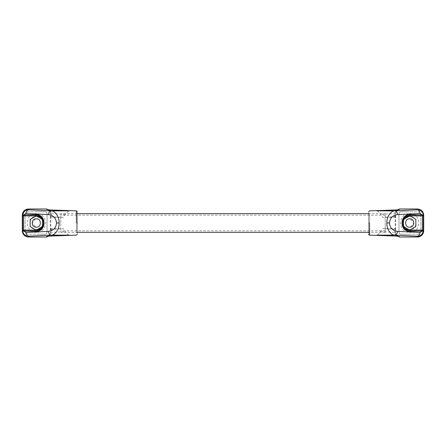 <?xml version="1.0" encoding="UTF-8"?>
<svg xmlns="http://www.w3.org/2000/svg" width="446" height="446" viewBox="0 0 446 446"><rect width="100%" height="100%" fill="white"/><g stroke="black" fill="none" stroke-linecap="round" stroke-linejoin="round"><path stroke-width="0.33" stroke-dasharray="2.23 1.67" d="M409.696 216.466C418.125 216.059 418.125 229.941 409.696 229.534C418.125 229.941 418.125 216.059 409.696 216.466C401.266 216.059 401.266 229.941 409.696 229.534C401.266 229.941 401.266 216.059 409.696 216.466M410.599 227.103L413.871 222.548L409.696 218.802C404.277 218.54 404.277 227.46 409.696 227.198L410.515 227.12M369.556 223C369.556 210.958 369.556 210.958 369.556 223C369.556 210.958 369.556 210.958 369.556 223C369.556 235.042 369.556 235.042 369.556 223C369.556 235.042 369.556 235.042 369.556 223L369.556 235.137L369.556 223M368.625 223C368.625 237.45 368.625 237.45 368.625 223C368.625 209.754 368.625 209.754 368.625 223C368.625 236.246 368.625 236.246 368.625 223L368.625 213.667L385.193 213.667L385.193 232.333L385.193 213.667M376.965 210.88C377.511 210.891 378.71 212.04 380.555 214.314L382.819 217.347L395.201 217.347L395.223 223L395.201 228.653L382.819 228.653L380.555 231.686C378.71 233.96 377.511 235.109 376.965 235.12M380.555 231.686L394.621 232.349C394.732 234.674 395.613 235.917 397.258 236.079M394.621 229.211L395.44 229.305L395.44 232.567L394.621 232.349L394.621 229.211L382.819 228.653M395.44 229.305L395.201 228.653M398.317 236.168C398.373 235.783 397.849 237.172 395.669 233.86L395.697 212.736L395.201 217.347M395.44 216.695L382.819 217.347M397.258 209.921C395.613 210.083 394.732 211.326 394.621 213.651L380.555 214.314M395.697 233.264L395.925 234.557L395.669 233.86L398.139 236.151M395.925 234.557L396.973 236.073M396.973 209.927L395.925 211.443L395.697 212.736M409.233 234.2L400.831 234.2C399.694 234.089 399.075 233.47 398.964 232.333L398.964 213.667C399.075 212.53 399.694 211.911 400.831 211.8L417.634 211.8C419.619 211.989 420.706 213.082 420.901 215.067L420.901 230.933C420.706 232.918 419.619 234.011 417.634 234.2L400.831 234.2C399.694 234.089 399.075 233.47 398.964 232.333L398.964 213.667C399.075 212.53 399.694 211.911 400.831 211.8L409.233 211.8M395.925 211.443L395.44 213.433L394.621 213.651L394.621 216.789M398.317 209.832C398.373 210.217 397.849 208.828 395.669 212.14L398.139 209.849M420.901 223.468L420.901 230.933C420.706 232.918 419.619 234.011 417.634 234.2L410.164 234.2M410.164 211.8L417.634 211.8C419.619 211.989 420.706 213.082 420.901 215.067L420.901 222.532M415.856 219.443L409.696 215.886L403.535 219.443L403.535 226.557L409.696 230.114L415.856 226.557L415.856 219.443M409.696 213.667C421.738 213.088 421.738 232.912 409.696 232.333C397.654 232.912 397.654 213.088 409.696 213.667M36.304 229.534C27.875 229.941 27.875 216.059 36.304 216.466C27.875 216.059 27.875 229.941 36.304 229.534C44.734 229.941 44.734 216.059 36.304 216.466C44.734 216.059 44.734 229.941 36.304 229.534M35.401 218.897L32.129 223.452L36.304 227.198C41.723 227.46 41.723 218.54 36.304 218.802L35.485 218.88M76.444 223C76.444 235.042 76.444 235.042 76.444 223C76.444 235.042 76.444 235.042 76.444 223C76.444 210.958 76.444 210.958 76.444 223C76.444 210.958 76.444 210.958 76.444 223L76.444 210.863L76.444 223M77.375 223C77.375 208.55 77.375 208.55 77.375 223C77.375 236.246 77.375 236.246 77.375 223C77.375 209.754 77.375 209.754 77.375 223L77.375 232.333L60.807 232.333L60.807 215.156L60.807 232.333M69.035 235.12C68.489 235.109 67.29 233.96 65.445 231.686L63.181 228.653L50.799 228.653L50.777 223L50.799 217.347L63.181 217.347L65.445 214.314C67.29 212.04 68.489 210.891 69.035 210.88M65.445 214.314L51.379 213.651C51.268 211.326 50.387 210.083 48.742 209.921M51.379 216.789L50.56 216.695L50.56 213.433L51.379 213.651L51.379 216.789L63.181 217.347M50.56 216.695L50.799 217.347M47.683 209.832C47.627 210.217 48.151 208.828 50.331 212.14L50.303 233.264L50.799 228.653M50.56 229.305L63.181 228.653M48.742 236.079C50.387 235.917 51.268 234.674 51.379 232.349L65.445 231.686M50.303 212.736L50.075 211.443L50.331 212.14L47.861 209.849M50.075 211.443L49.027 209.927M49.027 236.073L50.075 234.557L50.303 233.264M36.767 211.8L45.169 211.8C46.306 211.911 46.925 212.53 47.036 213.667L47.036 232.333C46.925 233.47 46.306 234.089 45.169 234.2L28.366 234.2C26.381 234.011 25.294 232.918 25.099 230.933L25.099 215.067C25.294 213.082 26.381 211.989 28.366 211.8L45.169 211.8C46.306 211.911 46.925 212.53 47.036 213.667L47.036 232.333C46.925 233.47 46.306 234.089 45.169 234.2L36.767 234.2M50.075 234.557L50.56 232.567L51.379 232.349L51.379 229.211M47.683 236.168C47.627 235.783 48.151 237.172 50.331 233.86L47.861 236.151M25.099 222.532L25.099 215.067C25.294 213.082 26.381 211.989 28.366 211.8L35.836 211.8M35.836 234.2L28.366 234.2C26.381 234.011 25.294 232.918 25.099 230.933L25.099 223.468M30.144 226.557L36.304 230.114L42.465 226.557L42.465 219.443L36.304 215.886L30.144 219.443L30.144 226.557M36.304 232.333C24.262 232.912 24.262 213.088 36.304 213.667C48.346 213.088 48.346 232.912 36.304 232.333M385.193 223L385.193 230.844L385.193 223M60.807 223L60.807 213.667L60.807 223M369.556 213.667L368.625 212.731M369.556 232.333L368.625 233.269M76.444 232.333L77.375 233.269M76.444 213.667L77.375 212.731M385.193 215.156L60.807 215.156M385.193 232.333L368.625 232.333M77.375 213.667L60.807 213.667M385.193 230.844L60.807 230.844"/><path stroke-width="0.67" d="M409.696 227.198C404.277 227.46 404.277 218.54 409.696 218.802C415.115 218.54 415.115 227.46 409.696 227.198M368.625 223C368.625 208.55 368.625 208.55 368.625 223M377.087 235.137L394.866 235.12C390.735 235.265 386.57 228.876 386.86 223C386.57 217.124 390.735 210.735 394.866 210.88L377.087 210.863M396.907 236.062L376.965 235.12M396.973 236.073L399.432 237.004L417.634 237.004L417.328 236.185L394.866 235.12C396.422 234.83 397.302 233.587 397.509 231.39C392.614 230.716 389.949 227.917 389.503 223L386.86 223M376.965 210.88L396.907 209.938M417.634 208.996L417.328 209.815C420.974 210.044 423.009 212.028 423.444 215.764L423.7 215.067C423.315 211.404 421.292 209.386 417.634 208.996L399.432 208.996L396.973 209.927M389.503 223C389.949 218.083 392.614 215.284 397.509 214.61C397.302 212.413 396.422 211.17 394.866 210.88L417.328 209.815C418.894 210.094 419.775 211.337 419.97 213.545L422.189 214.939L423.282 214.849L423.7 230.933L423.7 215.067M398.139 236.151L397.258 236.079M417.634 237.004C421.292 236.614 423.315 234.596 423.7 230.933M398.139 209.849L399.17 209.704L399.432 208.996M419.97 232.455C419.775 234.663 418.894 235.906 417.328 236.185C420.533 236.374 422.568 234.39 423.444 230.236L423.282 231.151L422.189 231.061L419.97 232.455L397.509 231.39M422.189 231.061L421.531 230.13L409.696 230.437L410.359 231.374L422.189 231.061M409.696 215.886L403.535 219.443L403.535 226.557L409.696 230.114L415.856 226.557L415.856 219.443L409.696 215.563L422 215.886L409.696 215.886C407.008 215.975 404.957 217.157 403.535 219.443C402.27 221.813 402.27 224.187 403.535 226.557C404.957 228.843 407.008 230.025 409.696 230.114L409.696 230.437C399.828 231.184 399.828 214.816 409.696 215.563L410.359 214.626C399.281 213.835 399.281 232.165 410.359 231.374M421.531 215.87L422.189 214.939L410.359 214.626M423.282 231.151L422.529 230.236L421.531 230.13M409.696 230.114L422 230.114M422 215.886L423.282 214.849M36.304 218.802C41.723 218.54 41.723 227.46 36.304 227.198C30.886 227.46 30.886 218.54 36.304 218.802M77.375 223C77.375 237.45 77.375 237.45 77.375 223M68.913 210.863L51.134 210.88C55.265 210.735 59.429 217.124 59.14 223C59.429 228.876 55.265 235.265 51.134 235.12L68.913 235.137M49.093 209.938L69.035 210.88M49.027 209.927L46.568 208.996L28.366 208.996L28.672 209.815L51.134 210.88C49.578 211.17 48.698 212.413 48.491 214.61C53.386 215.284 56.051 218.083 56.497 223L59.14 223M69.035 235.12L49.093 236.062M28.366 237.004L28.672 236.185C25.026 235.956 22.991 233.972 22.556 230.236L22.3 230.933C22.685 234.596 24.708 236.614 28.366 237.004L46.568 237.004L49.027 236.073M56.497 223C56.051 227.917 53.386 230.716 48.491 231.39C48.698 233.587 49.578 234.83 51.134 235.12L28.672 236.185C27.106 235.906 26.225 234.663 26.03 232.455L23.811 231.061L22.718 231.151L22.3 215.067L22.3 230.933M47.861 209.849L48.742 209.921M28.366 208.996C24.708 209.386 22.685 211.404 22.3 215.067M47.861 236.151L46.83 236.296L46.568 237.004M26.03 213.545C26.225 211.337 27.106 210.094 28.672 209.815C25.467 209.626 23.432 211.61 22.556 215.764L22.718 214.849L23.811 214.939L26.03 213.545L48.491 214.61M23.811 214.939L24.469 215.87L36.304 215.563L35.641 214.626L23.811 214.939M36.304 230.114L42.465 226.557L42.465 219.443L36.304 215.886L30.144 219.443L30.144 226.557L36.304 230.437L24 230.114L36.304 230.114C38.992 230.025 41.043 228.843 42.465 226.557C43.73 224.187 43.73 221.813 42.465 219.443C41.043 217.157 38.992 215.975 36.304 215.886L36.304 215.563C46.172 214.816 46.172 231.184 36.304 230.437L35.641 231.374C46.718 232.165 46.718 213.835 35.641 214.626M24.469 230.13L23.811 231.061L35.641 231.374M22.718 214.849L23.471 215.764L24.469 215.87M36.304 215.886L24 215.886M24 230.114L22.718 231.151M369.556 223L369.556 235.137L369.556 223M399.432 237.004L399.17 236.296M397.258 209.921L399.17 209.704M397.509 214.61L419.97 213.545M422.529 215.764L423.343 215.764L423.343 230.236L422.529 230.236M422.434 215.808L422.434 230.192M76.444 223L76.444 210.863L76.444 223M46.568 208.996L46.83 209.704M48.742 236.079L46.83 236.296M48.491 231.39L26.03 232.455M23.471 230.236L22.657 230.236L22.657 215.764L23.471 215.764M23.566 230.192L23.566 215.808M398.15 236.135L369.556 235.137C368.758 234.825 368.446 234.512 368.625 234.2M398.15 209.865L369.556 210.863L368.625 211.8M47.85 209.865L76.444 210.863L77.375 211.8M47.85 236.135L76.444 235.137L77.375 234.2M368.625 232.333L77.375 232.333M368.625 213.667L77.375 213.667"/></g></svg>
